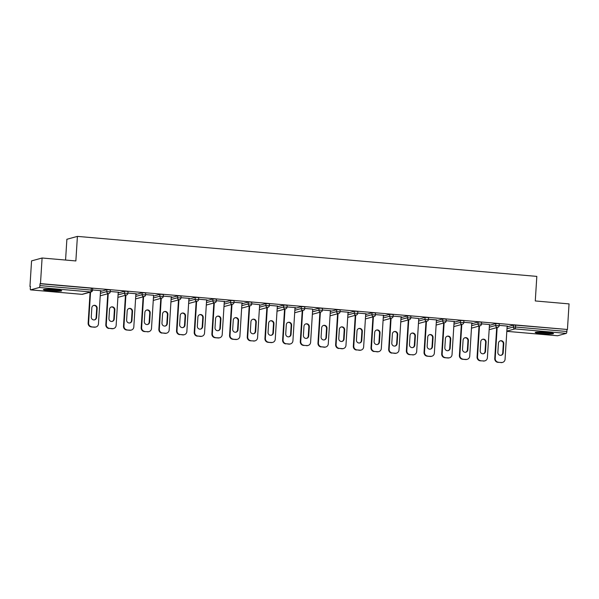 <?xml version="1.0" encoding="UTF-8"?>
<svg xmlns="http://www.w3.org/2000/svg" width="599" height="599" viewBox="0 0 599 599"><rect width="100%" height="100%" fill="white"/><g stroke="black" fill="none" stroke-linecap="round" stroke-linejoin="round"><path stroke-width="0.9" d="M50.159 290.859A9.172 0.831 -176.4 0 0 61.712 290.785A9.172 0.831 -176.4 0 0 54.951 289.549A9.172 0.831 -176.4 0 0 43.398 289.631A9.172 0.831 -176.4 0 0 50.159 290.859M541.983 333.688A9.172 0.831 -176.4 0 0 553.536 333.613A9.172 0.831 -176.4 0 0 546.775 332.378A9.172 0.831 -176.4 0 0 535.221 332.46A9.172 0.831 -176.4 0 0 541.983 333.688M65.568 260.048L66.878 239.278L77.406 236.388L536.824 276.394L535.281 300.953L569.05 303.895L567.44 329.495L515.642 325.152L515.522 327.024L566.864 331.494L566.976 329.622M29.95 286.494L30.414 286.367L30.294 288.239A1.767 0.449 -85 0 0 30.601 289.871A1.767 0.449 -85 0 0 30.646 289.864L39.332 287.483A1.767 0.449 -85 0 0 39.901 285.603L40.021 283.731L40.477 283.612L42.095 258.004L31.56 260.887L29.95 286.494L30.399 286.532M566.864 331.494A1.767 0.449 95 0 1 566.287 333.373L557.602 335.754A1.767 0.449 95 0 1 557.557 335.762A1.767 0.449 95 0 1 557.519 335.747M42.095 258.004L75.863 260.947L77.406 236.388M40.477 283.612L567.44 329.495M499.169 325.369L507.615 326.103L507.158 326.066L505.069 359.273A3.527 3.399 74.7 0 1 501.445 362.485L497.926 362.343L501.445 362.485M40.021 283.731L91.355 288.209L92.658 288.441L92.538 290.313L91.235 290.073L91.355 288.209M507.106 326.882L513.485 325.13L515.642 325.152M100.497 291.466L106.877 289.721L109.033 289.744L110.336 289.983L110.216 291.855L106.757 291.593L106.877 289.721M118.175 293.008L124.555 291.264L126.711 291.286L128.014 291.518L127.894 293.39L124.435 293.136L124.555 291.264M135.853 294.551L142.233 292.799L144.389 292.821L145.692 293.061L145.572 294.933L142.113 294.671L142.233 292.799M153.539 296.086L159.911 294.341L162.067 294.364L163.37 294.603L163.25 296.468L159.791 296.213L159.911 294.341M171.217 297.628L177.589 295.884L179.752 295.906L181.048 296.138L180.935 298.01L177.469 297.755L177.589 295.884M188.895 299.171L195.267 297.418L197.43 297.441L198.726 297.681L198.613 299.552L195.147 299.29L195.267 297.418M206.573 300.705L212.944 298.961L215.108 298.983L216.404 299.215L216.291 301.087L212.825 300.833L212.944 298.961M224.251 302.248L230.622 300.503L232.786 300.518L234.089 300.758L233.969 302.63L230.51 302.368L230.622 300.503M241.929 303.783L248.3 302.038L250.464 302.061L251.767 302.3L251.647 304.172L248.188 303.91L248.3 302.038M259.607 305.325L265.978 303.581L268.142 303.603L269.445 303.835L269.325 305.707L265.866 305.453L265.978 303.581M277.285 306.868L283.664 305.116L285.82 305.138L287.123 305.378L287.003 307.25L283.544 306.988L283.664 305.116M294.963 308.403L301.342 306.658L303.498 306.681L304.801 306.92L304.681 308.784L301.222 308.53L301.342 306.658M312.641 309.945L319.02 308.2L321.176 308.215L322.479 308.455L322.359 310.327L318.9 310.065L319.02 308.2M330.319 311.48L336.698 309.735L338.854 309.758L340.157 309.997L340.037 311.869L336.578 311.607L336.698 309.735M347.997 313.022L354.376 311.278L356.532 311.3L357.835 311.532L357.715 313.404L354.256 313.15L354.376 311.278M365.682 314.565L372.054 312.813L374.21 312.835L375.513 313.075L375.393 314.947L371.934 314.685L372.054 312.813M383.36 316.1L389.732 314.355L391.896 314.378L393.191 314.617L393.079 316.482L389.612 316.227L389.732 314.355M401.038 317.642L407.41 315.898L409.574 315.92L410.869 316.152L410.757 318.024L407.29 317.762L407.41 315.898M418.716 319.177L425.088 317.433L427.252 317.455L428.547 317.695L428.435 319.567L424.968 319.304L425.088 317.433M436.394 320.72L442.766 318.975L444.93 318.997L446.225 319.23L446.113 321.101L442.654 320.847L442.766 318.975M454.072 322.262L460.444 320.51L462.608 320.532L463.911 320.772L463.791 322.644L460.332 322.382L460.444 320.51M471.75 323.797L478.122 322.052L480.286 322.075L481.589 322.314L481.469 324.179L478.009 323.924L478.122 322.052M489.428 325.339L495.807 323.595L497.964 323.617L499.267 323.849L499.147 325.721L495.687 325.467L495.807 323.595M489.48 324.531L481.491 323.834M467.242 359.303L466.786 359.43A3.527 3.399 -105.3 0 1 465.633 359.535L466.089 359.407A3.527 3.399 74.7 0 0 469.713 356.195L471.802 322.988L472.252 323.026L463.813 322.292M449.564 357.76L449.108 357.888A3.527 3.399 -105.3 0 1 447.955 357.992L448.411 357.865A3.527 3.399 74.7 0 0 452.035 354.653L454.124 321.446L454.574 321.491L446.135 320.75M431.886 356.225L431.43 356.345A3.527 3.399 -105.3 0 1 430.277 356.45L430.733 356.323A3.527 3.399 74.7 0 0 434.357 353.118L436.446 319.911L436.896 319.948L428.457 319.215M418.753 318.533L410.779 317.672M396.531 353.14L396.066 353.268A3.527 3.399 -105.3 0 1 394.913 353.373L395.377 353.245A3.527 3.399 74.7 0 0 398.994 350.033L401.09 316.826L401.54 316.871L393.094 316.137M378.853 351.606L378.388 351.733A3.527 3.399 -105.3 0 1 377.235 351.83L377.699 351.71A3.527 3.399 74.7 0 0 381.316 348.498L383.405 315.291L383.862 315.329L375.416 314.595M361.175 350.063L360.71 350.19A3.527 3.399 -105.3 0 1 359.557 350.295L360.021 350.168A3.527 3.399 74.7 0 0 363.638 346.956L365.727 313.749L366.184 313.786L357.738 313.052M343.497 348.528L343.032 348.648A3.527 3.399 -105.3 0 1 341.879 348.753L342.343 348.625A3.527 3.399 74.7 0 0 345.96 345.413L348.049 312.214L348.506 312.251L340.06 311.517M325.819 346.986L325.354 347.113A3.527 3.399 -105.3 0 1 324.201 347.218L324.665 347.091A3.527 3.399 74.7 0 0 328.282 343.878L330.371 310.671L330.828 310.709L322.382 309.975M312.7 309.129L304.704 308.433M290.455 343.908L289.998 344.036A3.527 3.399 -105.3 0 1 288.845 344.133L289.302 344.013A3.527 3.399 74.7 0 0 292.926 340.801L295.015 307.594L295.472 307.631L287.026 306.898M272.777 342.366L272.32 342.493A3.527 3.399 -105.3 0 1 271.167 342.598L271.624 342.471A3.527 3.399 74.7 0 0 275.248 339.259L277.337 306.052L277.786 306.089L269.348 305.355M259.644 304.681L251.67 303.82M237.421 339.289L236.964 339.416A3.527 3.399 -105.3 0 1 235.811 339.521L236.268 339.393A3.527 3.399 74.7 0 0 239.892 336.181L241.981 302.974L242.43 303.012L233.992 302.278M219.743 337.746L219.286 337.873A3.527 3.399 -105.3 0 1 218.133 337.978L218.59 337.851A3.527 3.399 74.7 0 0 222.214 334.639L224.303 301.432L224.752 301.477L216.314 300.735M202.065 336.211L201.608 336.339A3.527 3.399 -105.3 0 1 200.455 336.436L200.912 336.316A3.527 3.399 74.7 0 0 204.536 333.104L206.625 299.897L207.074 299.934L198.636 299.201M184.387 334.669L183.923 334.796A3.527 3.399 -105.3 0 1 182.77 334.901L183.234 334.774A3.527 3.399 74.7 0 0 186.858 331.561L188.947 298.354L189.396 298.392L180.95 297.658M166.709 333.126L166.245 333.254A3.527 3.399 -105.3 0 1 165.092 333.358L165.556 333.231A3.527 3.399 74.7 0 0 169.173 330.019L171.262 296.819L171.718 296.857L163.272 296.123M153.591 295.277L145.594 294.581M131.353 330.049L130.889 330.176A3.527 3.399 -105.3 0 1 129.736 330.281L130.2 330.154A3.527 3.399 74.7 0 0 133.817 326.942L135.906 293.735L136.362 293.78L127.916 293.038M113.675 328.514L113.211 328.634A3.527 3.399 -105.3 0 1 112.058 328.739L112.522 328.611A3.527 3.399 74.7 0 0 116.139 325.407L118.228 292.2L118.684 292.237L110.238 291.503M95.997 326.972L95.533 327.099A3.527 3.399 -105.3 0 1 94.38 327.204L94.844 327.076A3.527 3.399 74.7 0 0 98.461 323.864L100.55 290.657L101.006 290.695L92.56 289.961M418.761 318.533L416.679 351.576A3.527 3.399 74.7 0 1 413.055 354.788L409.536 354.645L413.055 354.788M259.652 304.681L257.57 337.716A3.527 3.399 74.7 0 1 253.946 340.928L250.427 340.794L253.946 340.928M497.926 362.343A3.527 3.399 -105.3 0 1 494.752 358.539L495.208 358.412L497.155 327.503M495.208 358.412A3.527 3.399 74.7 0 0 498.39 362.215M503.766 343.699A2.763 2.658 74.7 0 0 500.375 340.801A2.763 2.658 74.7 0 0 498.443 343.234L497.866 352.354A2.763 2.658 74.7 0 0 501.266 355.252A2.763 2.658 74.7 0 0 503.197 352.818L503.766 343.699L503.31 343.826A2.763 2.658 74.7 0 0 500.15 340.876M502.598 362.38L502.142 362.507A3.527 3.399 -105.3 0 1 500.989 362.612M494.752 358.539L496.691 327.631M501.034 355.304A2.763 2.658 74.7 0 0 502.733 352.946L503.31 343.826M483.767 360.942L480.248 360.808L483.767 360.942A3.527 3.399 74.7 0 0 487.391 357.73L489.48 324.523M480.248 360.808A3.527 3.399 -105.3 0 1 477.074 357.004L477.53 356.877L479.477 325.961M477.53 356.877A3.527 3.399 74.7 0 0 480.712 360.68M486.089 342.164A2.763 2.658 74.7 0 0 482.697 339.259A2.763 2.658 74.7 0 0 480.765 341.7L480.188 350.819A2.763 2.658 74.7 0 0 483.588 353.717A2.763 2.658 74.7 0 0 485.519 351.284L486.089 342.164L485.632 342.284A2.763 2.658 74.7 0 0 482.472 339.334M484.92 360.838L484.464 360.965A3.527 3.399 -105.3 0 1 483.311 361.07M477.074 357.004L479.013 326.088M483.348 353.769A2.763 2.658 74.7 0 0 485.055 351.403L485.632 342.284M466.089 359.407L462.57 359.265L465.633 359.535M462.57 359.265A3.527 3.399 -105.3 0 1 459.396 355.462L459.852 355.334L461.799 324.426M459.852 355.334A3.527 3.399 74.7 0 0 463.034 359.138M468.411 340.621A2.763 2.658 74.7 0 0 465.019 337.724A2.763 2.658 74.7 0 0 463.087 340.157L462.51 349.277A2.763 2.658 74.7 0 0 465.91 352.175A2.763 2.658 74.7 0 0 467.841 349.741L468.411 340.621L467.954 340.749A2.763 2.658 74.7 0 0 464.794 337.799M459.396 355.462L461.335 324.553M465.67 352.227A2.763 2.658 74.7 0 0 467.377 349.868L467.954 340.749M448.411 357.865L444.892 357.723L447.955 357.992M444.892 357.723A3.527 3.399 -105.3 0 1 441.71 353.919L442.174 353.792L444.121 322.883M442.174 353.792A3.527 3.399 74.7 0 0 445.356 357.596M450.733 339.079A2.763 2.658 74.7 0 0 447.341 336.181A2.763 2.658 74.7 0 0 445.409 338.615L444.832 347.734A2.763 2.658 74.7 0 0 448.224 350.632A2.763 2.658 74.7 0 0 450.163 348.199L450.733 339.079L450.276 339.206A2.763 2.658 74.7 0 0 447.116 336.256M441.71 353.919L443.657 323.011M447.992 350.685A2.763 2.658 74.7 0 0 449.699 348.326L450.276 339.206M430.733 356.323L427.214 356.188L430.277 356.45M427.214 356.188A3.527 3.399 -105.3 0 1 424.032 352.384L424.496 352.257L426.443 321.349M424.496 352.257A3.527 3.399 74.7 0 0 427.671 356.061M433.055 337.544A2.763 2.658 74.7 0 0 429.663 334.646A2.763 2.658 74.7 0 0 427.731 337.08L427.154 346.2A2.763 2.658 74.7 0 0 430.546 349.097A2.763 2.658 74.7 0 0 432.485 346.664L433.055 337.544L432.598 337.671A2.763 2.658 74.7 0 0 429.438 334.714M424.032 352.384L425.979 321.476M430.314 349.15A2.763 2.658 74.7 0 0 432.021 346.791L432.598 337.671M409.536 354.645A3.527 3.399 -105.3 0 1 406.354 350.842L406.818 350.714L408.765 319.806M406.818 350.714A3.527 3.399 74.7 0 0 409.993 354.518M415.377 336.002A2.763 2.658 74.7 0 0 411.985 333.104A2.763 2.658 74.7 0 0 410.053 335.537L409.476 344.657A2.763 2.658 74.7 0 0 412.868 347.555A2.763 2.658 74.7 0 0 414.8 345.121L415.377 336.002L414.92 336.129A2.763 2.658 74.7 0 0 411.753 333.179M414.209 354.683L413.752 354.81A3.527 3.399 -105.3 0 1 412.599 354.915M406.354 350.842L408.301 319.933M412.636 347.607A2.763 2.658 74.7 0 0 414.343 345.249L414.92 336.129M551.177 332.902A7.944 0.719 3.6 0 1 550.024 332.962A7.944 0.719 3.6 0 1 537.655 332.048M536.876 332.086A9.12 0.831 -176.4 0 0 550.855 333.089A9.12 0.831 -176.4 0 0 551.949 333.037M59.353 290.073A7.944 0.719 3.6 0 1 58.2 290.133A7.944 0.719 3.6 0 1 45.824 289.22M45.045 289.257A9.12 0.831 -176.4 0 0 59.031 290.26A9.12 0.831 -176.4 0 0 60.117 290.208M395.377 353.245L392.315 352.983L394.913 353.373M391.858 353.111A3.527 3.399 -105.3 0 1 388.676 349.307L389.14 349.18L391.08 318.264M389.14 349.18A3.527 3.399 74.7 0 0 392.315 352.983M397.699 334.459A2.763 2.658 74.7 0 0 394.307 331.561A2.763 2.658 74.7 0 0 392.375 334.002L391.798 343.122A2.763 2.658 74.7 0 0 395.19 346.02A2.763 2.658 74.7 0 0 397.122 343.586L397.699 334.459L397.234 334.586A2.763 2.658 74.7 0 0 394.075 331.636M388.676 349.307L390.623 318.391M394.958 346.072A2.763 2.658 74.7 0 0 396.665 343.706L397.234 334.586M377.699 351.71L374.637 351.441L377.235 351.83M374.18 351.568A3.527 3.399 -105.3 0 1 370.998 347.764L371.462 347.637L373.402 316.729M371.462 347.637A3.527 3.399 74.7 0 0 374.637 351.441M380.021 332.924A2.763 2.658 74.7 0 0 376.629 330.027A2.763 2.658 74.7 0 0 374.697 332.46L374.12 341.58A2.763 2.658 74.7 0 0 377.512 344.477A2.763 2.658 74.7 0 0 379.444 342.044L380.021 332.924L379.556 333.051A2.763 2.658 74.7 0 0 376.397 330.101M370.998 347.764L372.945 316.856M377.28 344.53A2.763 2.658 74.7 0 0 378.987 342.171L379.556 333.051M360.021 350.168L356.959 349.898L359.557 350.295M356.502 350.026A3.527 3.399 -105.3 0 1 353.32 346.222L353.784 346.095L355.724 315.186M353.784 346.095A3.527 3.399 74.7 0 0 356.959 349.898M362.343 331.382A2.763 2.658 74.7 0 0 358.951 328.484A2.763 2.658 74.7 0 0 357.011 330.918L356.442 340.037A2.763 2.658 74.7 0 0 359.834 342.935A2.763 2.658 74.7 0 0 361.766 340.502L362.343 331.382L361.878 331.509A2.763 2.658 74.7 0 0 358.719 328.559M353.32 346.222L355.267 315.314M359.602 342.987A2.763 2.658 74.7 0 0 361.309 340.629L361.878 331.509M342.343 348.625L339.281 348.363L341.879 348.753M338.824 348.491A3.527 3.399 -105.3 0 1 335.642 344.687L336.099 344.56L338.046 313.651M336.099 344.56A3.527 3.399 74.7 0 0 339.281 348.363M344.665 329.847A2.763 2.658 74.7 0 0 341.265 326.949A2.763 2.658 74.7 0 0 339.334 329.383L338.764 338.502A2.763 2.658 74.7 0 0 342.156 341.4A2.763 2.658 74.7 0 0 344.088 338.967L344.665 329.847L344.2 329.974A2.763 2.658 74.7 0 0 341.041 327.017M335.642 344.687L337.589 313.771M341.924 341.452A2.763 2.658 74.7 0 0 343.631 339.094L344.2 329.974M324.665 347.091L321.603 346.821L324.201 347.218M321.139 346.948A3.527 3.399 -105.3 0 1 317.964 343.145L318.421 343.017L320.368 312.109M318.421 343.017A3.527 3.399 74.7 0 0 321.603 346.821M326.987 328.304A2.763 2.658 74.7 0 0 323.587 325.407A2.763 2.658 74.7 0 0 321.656 327.84L321.086 336.96A2.763 2.658 74.7 0 0 324.478 339.858A2.763 2.658 74.7 0 0 326.41 337.424L326.987 328.304L326.522 328.432A2.763 2.658 74.7 0 0 323.363 325.482M317.964 343.145L319.911 312.236M324.246 339.91A2.763 2.658 74.7 0 0 325.953 337.551L326.522 328.432M306.988 345.548L303.461 345.406L306.988 345.548A3.527 3.399 74.7 0 0 310.604 342.336L312.693 309.129M303.461 345.406A3.527 3.399 -105.3 0 1 300.286 341.602L300.743 341.482L302.69 310.567M300.743 341.482A3.527 3.399 74.7 0 0 303.925 345.286M309.309 326.762A2.763 2.658 74.7 0 0 305.909 323.864A2.763 2.658 74.7 0 0 303.978 326.298L303.408 335.425A2.763 2.658 74.7 0 0 306.8 338.323A2.763 2.658 74.7 0 0 308.732 335.882L309.309 326.762L308.844 326.889A2.763 2.658 74.7 0 0 305.685 323.939M308.141 345.443L307.676 345.571A3.527 3.399 -105.3 0 1 306.523 345.675M300.286 341.602L302.233 310.694M306.568 338.375A2.763 2.658 74.7 0 0 308.268 336.009L308.844 326.889M289.302 344.013L286.247 343.744L288.845 344.133M285.783 343.871A3.527 3.399 -105.3 0 1 282.608 340.067L283.065 339.94L285.012 309.032M283.065 339.94A3.527 3.399 74.7 0 0 286.247 343.744M291.623 325.227A2.763 2.658 74.7 0 0 288.231 322.329A2.763 2.658 74.7 0 0 286.3 324.763L285.73 333.883A2.763 2.658 74.7 0 0 289.122 336.78A2.763 2.658 74.7 0 0 291.054 334.347L291.623 325.227L291.166 325.354A2.763 2.658 74.7 0 0 288.007 322.404M282.608 340.067L284.547 309.159M288.89 336.833A2.763 2.658 74.7 0 0 290.59 334.474L291.166 325.354M271.624 342.471L268.105 342.329L271.167 342.598M268.105 342.329A3.527 3.399 -105.3 0 1 264.93 338.525L265.387 338.398L267.334 307.489M265.387 338.398A3.527 3.399 74.7 0 0 268.569 342.201M273.945 323.685A2.763 2.658 74.7 0 0 270.553 320.787A2.763 2.658 74.7 0 0 268.622 323.22L268.045 332.34A2.763 2.658 74.7 0 0 271.444 335.238A2.763 2.658 74.7 0 0 273.376 332.804L273.945 323.685L273.488 323.812A2.763 2.658 74.7 0 0 270.329 320.862M264.93 338.525L266.869 307.616M271.212 335.29A2.763 2.658 74.7 0 0 272.912 332.932L273.488 323.812M250.427 340.794A3.527 3.399 -105.3 0 1 247.252 336.99L247.709 336.863L249.656 305.954M247.709 336.863A3.527 3.399 74.7 0 0 250.891 340.666M256.267 322.15A2.763 2.658 74.7 0 0 252.875 319.252A2.763 2.658 74.7 0 0 250.944 321.685L250.367 330.805A2.763 2.658 74.7 0 0 253.766 333.703A2.763 2.658 74.7 0 0 255.698 331.269L256.267 322.15L255.81 322.269A2.763 2.658 74.7 0 0 252.651 319.319M255.099 340.824L254.642 340.951A3.527 3.399 -105.3 0 1 253.489 341.056M247.252 336.99L249.191 306.074M253.527 333.755A2.763 2.658 74.7 0 0 255.234 331.389L255.81 322.269M236.268 339.393L232.749 339.251L235.811 339.521M232.749 339.251A3.527 3.399 -105.3 0 1 229.567 335.447L230.031 335.32L231.978 304.412M230.031 335.32A3.527 3.399 74.7 0 0 233.213 339.124M238.589 320.607A2.763 2.658 74.7 0 0 235.197 317.71A2.763 2.658 74.7 0 0 233.266 320.143L232.689 329.263A2.763 2.658 74.7 0 0 236.081 332.16A2.763 2.658 74.7 0 0 238.02 329.727L238.589 320.607L238.132 320.735A2.763 2.658 74.7 0 0 234.973 317.784M229.567 335.447L231.513 304.539M235.849 332.213A2.763 2.658 74.7 0 0 237.556 329.854L238.132 320.735M218.59 337.851L215.071 337.709L218.133 337.978M215.071 337.709A3.527 3.399 -105.3 0 1 211.889 333.905L212.353 333.785L214.3 302.869M212.353 333.785A3.527 3.399 74.7 0 0 215.528 337.589M220.911 319.065A2.763 2.658 74.7 0 0 217.519 316.167A2.763 2.658 74.7 0 0 215.588 318.601L215.011 327.72A2.763 2.658 74.7 0 0 218.403 330.626A2.763 2.658 74.7 0 0 220.342 328.185L220.911 319.065L220.454 319.192A2.763 2.658 74.7 0 0 217.295 316.242M211.889 333.905L213.836 302.997M218.171 330.678A2.763 2.658 74.7 0 0 219.878 328.312L220.454 319.192M200.912 336.316L197.85 336.046L200.455 336.436M197.393 336.174A3.527 3.399 -105.3 0 1 194.211 332.37L194.675 332.243L196.622 301.334M194.675 332.243A3.527 3.399 74.7 0 0 197.85 336.046M203.233 317.53A2.763 2.658 74.7 0 0 199.841 314.632A2.763 2.658 74.7 0 0 197.91 317.066L197.333 326.185A2.763 2.658 74.7 0 0 200.725 329.083A2.763 2.658 74.7 0 0 202.657 326.65L203.233 317.53L202.776 317.657A2.763 2.658 74.7 0 0 199.609 314.707M194.211 332.37L196.158 301.462M200.493 329.136A2.763 2.658 74.7 0 0 202.2 326.777L202.776 317.657M183.234 334.774L180.172 334.504L182.77 334.901M179.715 334.631A3.527 3.399 -105.3 0 1 176.533 330.828L176.997 330.7L178.936 299.792M176.997 330.7A3.527 3.399 74.7 0 0 180.172 334.504M185.555 315.987A2.763 2.658 74.7 0 0 182.163 313.09A2.763 2.658 74.7 0 0 180.232 315.523L179.655 324.643A2.763 2.658 74.7 0 0 183.047 327.541A2.763 2.658 74.7 0 0 184.979 325.107L185.555 315.987L185.091 316.115A2.763 2.658 74.7 0 0 181.931 313.165M176.533 330.828L178.48 299.919M182.815 327.593A2.763 2.658 74.7 0 0 184.522 325.235L185.091 316.115M165.556 333.231L162.494 332.969L165.092 333.358M162.037 333.096A3.527 3.399 -105.3 0 1 158.855 329.293L159.319 329.165L161.258 298.25M159.319 329.165A3.527 3.399 74.7 0 0 162.494 332.969M167.877 314.453A2.763 2.658 74.7 0 0 164.485 311.547A2.763 2.658 74.7 0 0 162.554 313.988L161.977 323.108A2.763 2.658 74.7 0 0 165.369 326.006A2.763 2.658 74.7 0 0 167.301 323.572L167.877 314.453L167.413 314.572A2.763 2.658 74.7 0 0 164.253 311.622M158.855 329.293L160.802 298.377M165.137 326.058A2.763 2.658 74.7 0 0 166.844 323.692L167.413 314.572M147.878 331.696L144.359 331.554L147.878 331.696A3.527 3.399 74.7 0 0 151.495 328.484L153.584 295.277M144.359 331.554A3.527 3.399 -105.3 0 1 141.177 327.75L141.641 327.623L143.58 296.715M141.641 327.623A3.527 3.399 74.7 0 0 144.816 331.427M150.199 312.91A2.763 2.658 74.7 0 0 146.807 310.012A2.763 2.658 74.7 0 0 144.868 312.446L144.299 321.566A2.763 2.658 74.7 0 0 147.691 324.463A2.763 2.658 74.7 0 0 149.623 322.03L150.199 312.91L149.735 313.037A2.763 2.658 74.7 0 0 146.575 310.087M149.031 331.591L148.567 331.719A3.527 3.399 -105.3 0 1 147.414 331.824M141.177 327.75L143.124 296.842M147.459 324.516A2.763 2.658 74.7 0 0 149.166 322.157L149.735 313.037M130.2 330.154L126.681 330.012L129.736 330.281M126.681 330.012A3.527 3.399 -105.3 0 1 123.499 326.208L123.963 326.081L125.902 295.172M123.963 326.081A3.527 3.399 74.7 0 0 127.138 329.892M132.521 311.368A2.763 2.658 74.7 0 0 129.129 308.47A2.763 2.658 74.7 0 0 127.19 310.903L126.621 320.023A2.763 2.658 74.7 0 0 130.013 322.921A2.763 2.658 74.7 0 0 131.945 320.487L132.521 311.368L132.057 311.495A2.763 2.658 74.7 0 0 128.897 308.545M123.499 326.208L125.446 295.3M129.781 322.973A2.763 2.658 74.7 0 0 131.488 320.615L132.057 311.495M112.522 328.611L109.46 328.349L112.058 328.739M108.996 328.477A3.527 3.399 -105.3 0 1 105.821 324.673L106.278 324.546L108.224 293.637M106.278 324.546A3.527 3.399 74.7 0 0 109.46 328.349M114.843 309.833A2.763 2.658 74.7 0 0 111.444 306.935A2.763 2.658 74.7 0 0 109.512 309.369L108.943 318.488A2.763 2.658 74.7 0 0 112.335 321.386A2.763 2.658 74.7 0 0 114.267 318.953L114.843 309.833L114.379 309.96A2.763 2.658 74.7 0 0 111.219 307.01M105.821 324.673L107.768 293.765M112.103 321.438A2.763 2.658 74.7 0 0 113.81 319.08L114.379 309.96M94.844 327.076L91.318 326.934L94.38 327.204M91.318 326.934A3.527 3.399 -105.3 0 1 88.143 323.131L88.6 323.003L90.546 292.095M88.6 323.003A3.527 3.399 74.7 0 0 91.782 326.807M97.165 308.29A2.763 2.658 74.7 0 0 93.766 305.393A2.763 2.658 74.7 0 0 91.834 307.826L91.265 316.946A2.763 2.658 74.7 0 0 94.657 319.844A2.763 2.658 74.7 0 0 96.589 317.41L97.165 308.29L96.701 308.418A2.763 2.658 74.7 0 0 93.541 305.468M88.143 323.131L90.09 292.222M94.425 319.896A2.763 2.658 74.7 0 0 96.125 317.537L96.701 308.418M566.287 333.373L514.953 328.903L506.836 331.127M506.829 331.337L557.602 335.754M506.986 328.746L513.365 327.002L515.522 327.024A1.767 0.449 95 0 1 514.953 328.903A1.767 1.7 -105.3 0 1 513.365 327.002L513.485 325.13M30.646 289.864L81.981 294.334L90.666 291.953L39.332 287.483M39.901 285.603L91.235 290.073A1.767 0.449 -85 0 1 90.666 291.953A1.767 1.7 74.7 0 0 91.243 291.908A1.767 1.767 0 0 0 92.538 290.313M81.898 294.326A1.767 0.449 -85 0 0 81.936 294.341A1.767 0.449 -85 0 0 81.981 294.334A1.767 1.7 74.7 0 0 82.557 294.281L91.243 291.908M489.151 329.697A1.767 1.7 74.7 0 0 489.166 329.697A1.767 1.767 0 0 0 489.166 329.697L497.851 327.316A1.767 1.767 0 0 0 499.147 325.721M489.308 327.211L495.687 325.467A1.767 1.7 -105.3 0 0 497.275 327.368A1.767 1.7 74.7 0 0 497.851 327.316M471.63 325.669L478.009 323.924A1.767 1.7 -105.3 0 0 479.597 325.826A1.767 1.7 74.7 0 0 480.173 325.774A1.767 1.767 0 0 0 481.469 324.179M453.952 324.134L460.332 322.382A1.767 1.7 -105.3 0 0 461.919 324.284A1.767 1.7 74.7 0 0 462.495 324.231A1.767 1.767 0 0 0 463.791 322.644M436.274 322.591L442.654 320.847A1.767 1.7 -105.3 0 0 444.241 322.749A1.767 1.7 74.7 0 0 444.817 322.696A1.767 1.767 0 0 0 446.113 321.101M418.596 321.049L424.968 319.304A1.767 1.7 -105.3 0 0 426.563 321.206A1.767 1.7 74.7 0 0 427.139 321.154A1.767 1.767 0 0 0 428.435 319.567M400.918 319.514L407.29 317.762A1.767 1.7 -105.3 0 0 408.885 319.664A1.767 1.7 74.7 0 0 409.461 319.619A1.767 1.767 0 0 0 410.757 318.024M383.24 317.972L389.612 316.227A1.767 1.7 -105.3 0 0 391.207 318.129A1.767 1.7 74.7 0 0 391.783 318.076A1.767 1.767 0 0 0 393.079 316.482M365.562 316.437L371.934 314.685A1.767 1.7 -105.3 0 0 373.529 316.586A1.767 1.7 74.7 0 0 374.105 316.534A1.767 1.767 0 0 0 375.393 314.947M347.884 314.894L354.256 313.15A1.767 1.7 -105.3 0 0 355.843 315.052A1.767 1.7 74.7 0 0 356.42 314.999A1.767 1.767 0 0 0 357.715 313.404M330.206 313.352L336.578 311.607A1.767 1.7 -105.3 0 0 338.165 313.509A1.767 1.7 74.7 0 0 338.742 313.457A1.767 1.767 0 0 0 340.037 311.869M312.528 311.817L318.9 310.065A1.767 1.7 -105.3 0 0 320.487 311.967A1.767 1.7 74.7 0 0 321.064 311.914A1.767 1.767 0 0 0 322.359 310.327M294.843 310.275L301.222 308.53A1.767 1.7 -105.3 0 0 302.809 310.432A1.767 1.7 74.7 0 0 303.386 310.379A1.767 1.767 0 0 0 304.681 308.784M277.165 308.732L283.544 306.988A1.767 1.7 -105.3 0 0 285.131 308.889A1.767 1.7 74.7 0 0 285.708 308.837A1.767 1.767 0 0 0 287.003 307.25M259.487 307.197L265.866 305.453A1.767 1.7 -105.3 0 0 267.454 307.354A1.767 1.7 74.7 0 0 268.03 307.302A1.767 1.767 0 0 0 269.325 305.707M241.809 305.655L248.188 303.91A1.767 1.7 -105.3 0 0 249.776 305.812A1.767 1.7 74.7 0 0 250.352 305.76A1.767 1.767 0 0 0 251.647 304.172M224.131 304.12L230.51 302.368A1.767 1.7 -105.3 0 0 232.098 304.27A1.767 1.7 74.7 0 0 232.674 304.217A1.767 1.767 0 0 0 233.969 302.63M206.453 302.577L212.825 300.833A1.767 1.7 -105.3 0 0 214.42 302.735A1.767 1.7 74.7 0 0 214.996 302.682A1.767 1.767 0 0 0 216.291 301.087M188.775 301.035L195.147 299.29A1.767 1.7 -105.3 0 0 196.742 301.192A1.767 1.7 74.7 0 0 197.318 301.14A1.767 1.767 0 0 0 198.613 299.552M171.097 299.5L177.469 297.755A1.767 1.7 -105.3 0 0 179.064 299.657A1.767 1.7 74.7 0 0 179.64 299.605A1.767 1.767 0 0 0 180.935 298.01M153.419 297.958L159.791 296.213A1.767 1.7 -105.3 0 0 161.386 298.115A1.767 1.7 74.7 0 0 161.962 298.062A1.767 1.767 0 0 0 163.25 296.468M135.741 296.423L142.113 294.671A1.767 1.7 -105.3 0 0 143.7 296.572A1.767 1.7 74.7 0 0 144.277 296.52A1.767 1.767 0 0 0 145.572 294.933M118.063 294.88L124.435 293.136A1.767 1.7 -105.3 0 0 126.022 295.037A1.767 1.7 74.7 0 0 126.599 294.985A1.767 1.767 0 0 0 127.894 293.39M100.385 293.338L106.757 291.593A1.767 1.7 -105.3 0 0 108.344 293.495A1.767 1.7 74.7 0 0 108.921 293.443A1.767 1.767 0 0 0 110.216 291.855M471.473 328.155A1.767 1.7 74.7 0 0 471.488 328.155A1.767 1.767 0 0 0 471.488 328.155L480.173 325.774M453.802 326.612A1.767 1.767 0 0 1 453.795 326.62A1.767 1.7 74.7 0 0 453.802 326.612L462.495 324.231M436.117 325.077A1.767 1.7 74.7 0 0 436.124 325.077A1.767 1.767 0 0 0 436.124 325.077L444.817 322.696M418.439 323.535A1.767 1.7 74.7 0 0 418.446 323.535A1.767 1.767 0 0 0 418.446 323.535L427.139 321.154M400.761 322A1.767 1.7 74.7 0 0 400.768 321.992A1.767 1.767 0 0 0 400.768 321.992L409.461 319.619M383.083 320.458A1.767 1.7 74.7 0 0 383.09 320.458A1.767 1.767 0 0 0 383.09 320.458L391.783 318.076M365.412 318.915A1.767 1.767 0 0 1 365.405 318.923A1.767 1.7 74.7 0 0 365.412 318.915L374.105 316.534M347.727 317.38A1.767 1.7 74.7 0 0 347.734 317.38A1.767 1.767 0 0 0 347.734 317.38L356.42 314.999M330.049 315.838A1.767 1.7 74.7 0 0 330.056 315.838A1.767 1.767 0 0 0 330.056 315.838L338.742 313.457M312.371 314.303A1.767 1.7 74.7 0 0 312.379 314.295A1.767 1.767 0 0 0 312.379 314.295L321.064 311.914M294.693 312.76A1.767 1.7 74.7 0 0 294.701 312.76A1.767 1.767 0 0 0 294.701 312.76L303.386 310.379M277.023 311.218A1.767 1.767 0 0 1 277.008 311.225A1.767 1.7 74.7 0 0 277.023 311.218L285.708 308.837M259.33 309.683A1.767 1.7 74.7 0 0 259.345 309.683A1.767 1.767 0 0 0 259.345 309.683L268.03 307.302M241.652 308.141A1.767 1.7 74.7 0 0 241.667 308.141A1.767 1.767 0 0 0 241.667 308.141L250.352 305.76M223.974 306.606A1.767 1.7 74.7 0 0 223.981 306.598A1.767 1.767 0 0 0 223.981 306.598L232.674 304.217M206.303 305.063A1.767 1.767 0 0 1 206.296 305.063A1.767 1.7 74.7 0 0 206.303 305.063L214.996 302.682M188.618 303.521A1.767 1.7 74.7 0 0 188.625 303.521A1.767 1.767 0 0 0 188.625 303.521L197.318 301.14M170.94 301.986A1.767 1.7 74.7 0 0 170.947 301.986A1.767 1.767 0 0 0 170.947 301.986L179.64 299.605M153.262 300.443A1.767 1.7 74.7 0 0 153.269 300.443A1.767 1.767 0 0 0 153.269 300.443L161.962 298.062M135.584 298.908A1.767 1.7 74.7 0 0 135.591 298.901A1.767 1.767 0 0 0 135.591 298.901L144.277 296.52M117.913 297.366A1.767 1.767 0 0 1 117.906 297.366A1.767 1.7 74.7 0 0 117.913 297.366L126.599 294.985M100.228 295.824A1.767 1.7 74.7 0 0 100.235 295.824A1.767 1.767 0 0 0 100.235 295.824L108.921 293.443M503.197 352.818L502.733 352.946M485.519 351.284L485.055 351.403M467.841 349.741L467.377 349.868M450.163 348.199L449.699 348.326M432.485 346.664L432.021 346.791M414.8 345.121L414.343 345.249M397.122 343.586L396.665 343.706M379.444 342.044L378.987 342.171M361.766 340.502L361.309 340.629M344.088 338.967L343.631 339.094M326.41 337.424L325.953 337.551M308.732 335.882L308.268 336.009M291.054 334.347L290.59 334.474M273.376 332.804L272.912 332.932M255.698 331.269L255.234 331.389M238.02 329.727L237.556 329.854M220.342 328.185L219.878 328.312M202.657 326.65L202.2 326.777M184.979 325.107L184.522 325.235M167.301 323.572L166.844 323.692M149.623 322.03L149.166 322.157M131.945 320.487L131.488 320.615M114.267 318.953L113.81 319.08M96.589 317.41L96.125 317.537M557.557 335.762L506.829 331.344M82.557 294.281A1.767 1.767 0 0 1 81.936 294.341L30.601 289.871"/></g></svg>
